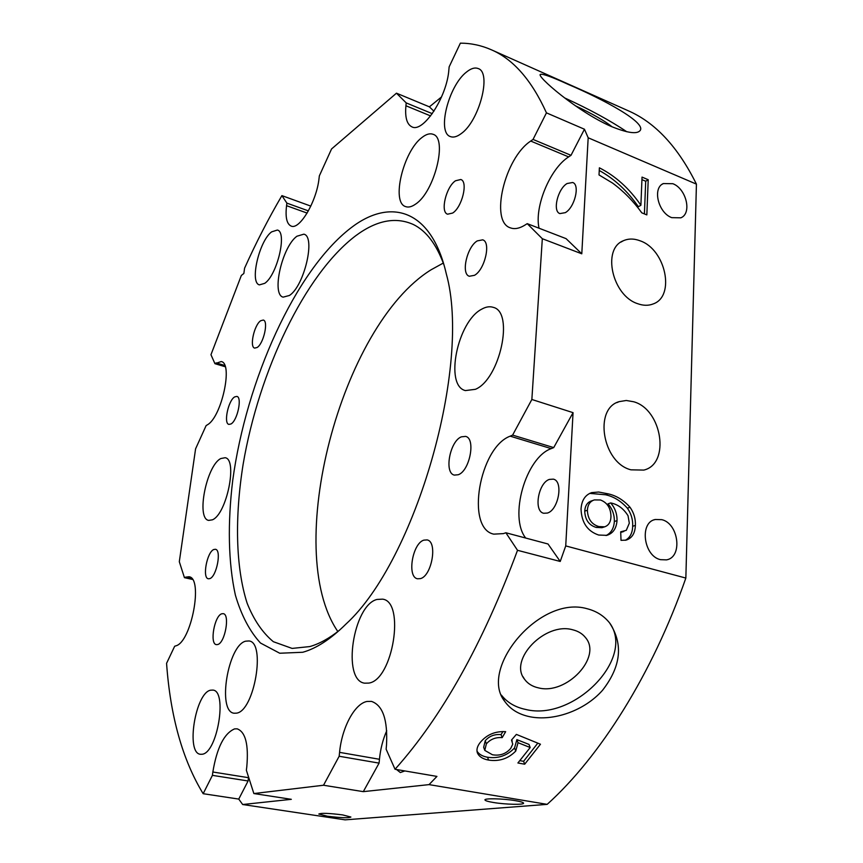 <?xml version="1.0" encoding="UTF-8"?>
<svg xmlns="http://www.w3.org/2000/svg" width="863" height="863" viewBox="0 0 863 863"><rect width="100%" height="100%" fill="white"/><g stroke="black" fill="none" stroke-linecap="round" stroke-linejoin="round"><path stroke-width="1.29" d="M443.302 263.064L431.101 269.774C340.734 325.761 281.877 549.72 337.832 631.533M660.497 559.666L666.527 559.871C682.849 557.239 678.76 523.528 661.813 519.666L655.244 519.494C639.246 522.352 643.528 556.085 660.497 559.666M671.738 217.649L680.853 217.821C692.191 213.431 686.322 188.695 672.849 183.711L663.356 183.56C652.223 188.08 658.264 212.87 671.738 217.649M327.239 816.182C340.637 817.887 348.523 818.178 350.896 817.045L342.622 814.909C329.094 813.194 321.155 812.892 318.825 814.036L327.239 816.182M493.345 802.471C505.47 804.564 524.747 804.974 523.539 803.086C523.14 802.331 520.421 801.522 515.373 800.659C503.118 798.523 483.636 798.135 484.984 800.012C485.416 800.788 488.21 801.608 493.345 802.471M547.369 513.064C558.544 510.065 563.615 481.112 553.366 479.148L549.386 479.407C538.275 482.795 533.41 511.263 543.658 513.258L547.369 513.064M565.308 212.654C574.682 207.53 580.26 184.704 572.676 182.492L567.045 183.539C557.692 188.954 552.342 211.381 559.904 213.593L565.308 212.654M396.549 769.526L400.324 772.547L404.855 770.939M395.038 769.267L436.937 776.409L429.051 784.618L363.301 791.641L323.517 785.244L339.159 756.258L339.569 752.363C341.888 727.563 354.628 703.625 367.045 701.446L371.468 701.392C382.816 705.265 387.821 719.839 386.505 745.093L386.128 749.192L395.038 769.267C441.867 716.97 482.697 643.981 517.52 550.303L505.869 532.762L503.388 533.614L493.776 534.143C465.351 528.555 479.375 447.422 510.173 436.16L512.611 435.103L531.856 399.483L573.054 412.654L553.722 447.595L512.611 435.103M339.159 756.258L379.084 763.119L379.45 759.278C380.464 748.976 382.892 739.472 386.732 730.745M242.676 804.521L238.749 799.084L203.161 793.701L212.417 775.352L212.848 772.007C216.893 747.746 224.143 733.377 234.574 728.89L237.163 728.836C245.524 731.91 248.738 744.553 246.796 766.743L246.365 770.238L253.862 793.55L291.327 799.321L242.676 804.521L345.092 819.85L547.174 804.359L429.051 784.618M212.417 775.352L248.091 780.983L248.566 777.099M264.747 283.334C277.25 275.027 287.411 231.867 277.357 230.043L271.586 231.877C259.105 241.09 249.461 282.87 259.439 284.876L264.747 283.334M461.122 133.668C479.181 121.349 491.942 72.535 478.199 68.565C474.909 67.249 471.015 68.404 466.527 72.028C448.533 85.674 436.764 132.524 450.389 136.581C453.388 137.746 456.969 136.775 461.122 133.668M202.082 754.251C217.379 753.172 227.681 690.724 212.881 690.087L210.604 690.195C195.459 692.687 185.588 753.151 200.378 754.273L202.082 754.251M538.512 687.887C566.419 695.254 602.503 657.056 585.492 637.574C582.449 633.722 578.188 631.123 572.708 629.785C545.189 621.716 508.49 659.699 524.488 679.181C527.703 683.636 532.374 686.538 538.512 687.887M587.153 608.728C596.409 611.101 603.863 615.794 609.515 622.816C623.464 643.884 621.133 666.376 602.536 690.292C584.24 710.993 553.28 721.392 530.022 716.775C518.76 714.478 510.303 709.31 504.65 701.252C478.652 668.976 539.407 594.769 587.153 608.728M501.403 695.103C507.185 702.504 515.308 707.304 525.794 709.472C573.215 721.446 635.287 659.03 609.914 623.313M612.061 126.818C605.092 121.068 592.795 114.013 575.179 105.664M568.512 84.531C601.975 98.684 647.822 123.021 639.839 130.863C636.463 134.326 626.818 132.805 610.928 126.332C576.689 111.316 535.34 75.221 540.518 74.369C542.924 73.679 552.255 77.066 568.512 84.531M626.765 131.748C610.4 120.669 589.656 109.374 564.531 97.864M630.961 469.828L643.82 470.087C670.519 463.895 662.148 409.547 633.722 401.77L626.301 400.486L619.246 401.619C593.464 408.469 602.493 462.87 630.961 469.828M637.692 303.7C643.323 305.729 648.512 305.804 653.259 303.905C675.535 296.268 665.664 249.526 640.238 240.853C634.111 238.49 628.48 238.458 623.323 240.755C601.781 248.889 612.277 295.739 637.692 303.7M461.349 436.84L465.589 436.398C475.988 438.307 469.817 470.885 458.264 474.736L454.337 475.103C443.938 473.107 449.85 441.187 461.349 436.84M477.271 240.896L482.687 239.838C491.263 241.964 484.833 269.817 474.477 275.319L469.343 276.257C460.799 274.089 466.948 246.807 477.271 240.896M234.682 396.894L236.861 396.408C242.395 397.163 237.39 420.713 230.982 423.97L228.911 424.402C223.398 423.582 228.274 400.4 234.682 396.894M213.819 549.504L215.448 549.289C221.737 549.871 216.689 576.484 209.849 578.609L208.35 578.782C202.071 578.113 207.001 551.91 213.819 549.504M236.559 713.151C254.456 711.015 266.031 642.018 248.943 640.961L245.675 641.177C227.972 645.093 216.98 711.597 234.056 713.226L236.559 713.151M368.835 683.086C392.999 679.904 405.437 601.489 382.536 599.149L377.002 599.451C353.204 605.039 341.651 680.238 364.574 683.172L368.835 683.086M475.416 389.31C499.947 379.278 514.424 311.985 493.269 307.357C489.763 306.182 485.923 306.786 481.737 309.148C457.433 321.403 444.305 385.707 465.384 390.583L475.416 389.31M415.599 204.1C434.467 192.039 447.908 138.08 433.053 134.304C429.914 133.129 426.268 134.153 422.104 137.4C403.312 150.982 390.928 202.676 405.653 206.613C408.479 207.638 411.802 206.796 415.599 204.1M289.429 295.47C304.272 286.16 315.901 236.43 303.852 234.175L296.926 236.225C282.125 246.732 271.198 294.65 283.15 297.142L289.429 295.47M212.384 519.828C226.753 514.294 237.929 459.073 225.103 457.724L220.842 458.533C206.537 465.351 195.923 518.685 208.684 520.4L212.384 519.828M444.024 265.07C436.527 244.423 426.333 230.917 413.453 224.553C395.75 216.559 376.527 220.281 355.772 235.696C304.585 274.38 258.835 371.565 243.139 464.24C234.693 517.077 235.577 567.023 247.109 603.151C253.787 619.904 262.535 632.752 273.355 641.705L292.115 648.415L309.817 646.57C319.278 643.874 329.17 638.426 339.504 630.217M302.762 652.266C316.43 648.447 330.842 639.03 346.009 624.025C415.923 560.184 471.824 364.93 446.279 273.765C431.478 209.083 390.367 197.336 350.831 227.961C295.189 270.831 246.289 380.324 232.73 480.357C227.541 523.021 228.242 562.676 235.383 595.136C241.316 615.276 249.677 631.241 260.486 643.032L279.741 653.237L302.762 652.266M221.769 613.787L223.226 613.658C230.173 614.197 225.06 642.946 217.692 644.542L216.365 644.639C209.439 644.003 214.434 615.718 221.769 613.787M455.491 180.777L460.788 179.504C468.35 181.478 462.104 207.303 452.644 213.053L447.595 214.197C440.054 212.201 446.052 186.893 455.491 180.777M423.841 540.141L427.077 539.914C437.778 541.457 431.942 575.891 420.443 578.62L417.509 578.782C406.807 577.142 412.417 543.377 423.841 540.141M260.702 320.734L263.28 320.054C268.695 320.95 263.625 343.668 257.142 347.487L254.682 348.102C249.288 347.153 254.218 324.801 260.702 320.734M191.759 578.534L185.588 577.164L184.434 577.66L179.31 561.705L195.588 448.825L206.106 425.621L207.249 424.898C221.521 417.487 233.388 363.096 221.187 361.554L214.941 363.679L225.232 366.743M546.452 112.859L584.456 129.234L588.178 137.778L581.791 253.808L542.32 238.717L527.228 223.657L524.877 225.135C519.418 228.501 514.596 229.407 510.421 227.864C489.558 221.791 504.639 157.907 530.734 141.057L533.043 139.428L546.452 112.859C531.684 80.227 513.291 59.18 491.263 49.741C481.327 45.383 471.025 43.182 460.378 43.15L449.148 66.85L448.868 69.806C446.991 97.109 423.097 133.226 411.899 126.85C406.872 124.369 404.887 117.336 405.923 105.761L406.214 102.913L396.462 93.182L429.396 106.839L433.949 111.23M573.054 412.654L565.729 545.912L685.848 578.059L696.43 184.132L588.178 137.778M696.43 184.132C677.962 146.85 655.125 122.352 627.908 110.615L491.263 49.741M542.32 238.717L531.856 399.483M630.044 507.293C633.917 512.784 635.697 518.836 635.373 525.438C635.082 533.323 631.996 538.221 626.096 540.13L621.026 540.346L620.691 531.813L626.279 530.335L629.31 523.183L628.027 515.707C623.518 508.523 617.725 504.272 610.68 502.935C615.06 508.016 617.174 513.917 617.023 520.637C616.387 528.544 612.978 533.442 606.818 535.351L598.674 535.038C587.466 531.274 581.586 522.622 581.036 509.084C581.608 500.4 585.168 494.898 591.705 492.611L598.663 492.029L608.178 493.852C616.365 495.642 623.658 500.119 630.044 507.293L627.358 508.167C631.22 513.658 632.989 519.688 632.665 526.279L635.373 525.438M599.386 167.81C615.535 176.052 629.375 188.533 640.896 205.254L642.04 177.109L648.221 179.72L646.84 214.898L641.792 212.837C633.28 201.079 623.507 191.133 612.471 183.021L599.019 174.93L599.386 167.81M565.729 545.912L560.227 561.457L517.52 550.303M547.174 804.359C600.087 756.678 652.255 674.283 685.848 578.059M530.195 747.531L517.908 762.978L524.682 764.208L540.454 744.23L516.376 734.402L511.5 740.044L512.751 744.154L510.713 748.426C505.923 753.928 499.828 756.031 492.417 754.747L484.769 750.379L486.376 743.874C490.389 739.213 495.664 737.131 502.18 737.628L505.653 731.673C495.049 731.08 486.527 734.737 480.065 742.665C477.11 746.484 476.268 750.012 477.552 753.237L478.372 754.64C480.443 757.455 483.841 759.257 488.566 760.066C499.181 761.705 508.231 758.706 515.729 751.09L518.027 742.698L530.195 747.531L529.008 744.435L516.872 739.634L518.027 742.698M185.588 577.164L188.932 576.743C203.495 577.649 191.413 642.331 175.804 645.858L174.66 646.258L166.57 663.334C170.367 716.463 182.568 759.915 203.161 793.701M396.462 93.182L331.554 148.965L319.353 175.858L319.03 178.501C316.624 201.586 299.461 230.335 291.09 226.052C286.732 223.981 285.232 217.185 286.559 205.674L286.894 203.129L281.91 195.621C268.479 218.522 256.041 242.708 244.585 268.177L243.851 273.474L241.338 275.47L210.96 354.715L214.941 363.679M281.91 195.621L310.831 206.117M323.517 785.244L253.862 793.55M441.554 96.926L429.396 106.839M248.091 780.983L238.749 799.084M379.084 763.119L363.301 791.641M525.729 538.059C508.76 517.013 525.718 457.498 551.22 448.62L553.722 447.595M505.869 532.762L548.016 543.992L560.227 561.457M539.041 228.22C534.229 206.969 549.968 168.663 568.641 156.893L571.004 155.318L533.043 139.428M527.228 223.657L566.074 238.641L581.791 253.808M584.456 129.234L571.004 155.318M432.287 113.668L406.214 102.913M308.393 210.885L286.894 203.129M184.434 577.66L192.449 579.44M502.978 731.511L501.058 734.596L502.18 737.628M501.058 734.596C494.553 734.046 489.278 736.085 485.243 740.713L486.376 743.874M485.243 740.713L483.668 747.272L484.542 749.764M537.8 743.151L523.593 761.317L524.682 764.208M523.593 761.317L519.839 760.637M516.872 739.634L514.553 747.951L515.729 751.09M514.553 747.951C507.164 755.697 498.178 758.793 487.573 757.25L488.566 760.066M487.573 757.25C482.859 756.441 479.44 754.586 477.336 751.673L478.372 754.64M477.336 751.673L476.98 751.101M632.665 526.279C632.482 533.086 630.022 537.757 625.276 540.292M620.724 532.395L622.104 532.007M617.023 520.637L614.348 521.5C614.499 514.79 612.385 508.9 608.016 503.83L610.68 502.935M614.348 521.5C613.863 528.404 611.09 533.075 606.031 535.524M589.688 493.377L605.524 494.769L608.178 493.852M605.524 494.769C613.701 496.549 620.982 501.025 627.358 508.167M594.402 499.914L591.759 500.831C587.466 502.126 585.125 505.556 584.736 511.123C585.114 519.839 588.944 525.265 596.204 527.422L601.986 527.681L604.661 526.829C608.674 525.416 610.777 522.007 610.961 516.603C610.81 508.145 607.315 502.611 600.486 499.99L594.402 499.914C590.109 501.209 587.768 504.65 587.379 510.238C587.768 518.965 591.587 524.402 598.857 526.57L604.661 526.829M596.204 527.422L598.857 526.57M584.736 511.123L587.379 510.238M599.256 170.486C614.434 178.868 627.477 190.95 638.372 206.732L640.896 205.254M641.932 179.644L645.707 181.23L648.221 179.72M645.707 181.23L644.413 213.905M379.45 759.278L339.569 752.363M248.501 777.682L212.848 772.007M551.22 448.62L510.173 436.16M568.641 156.893L530.734 141.057M430.605 115.922L405.923 105.761M307.131 213.085L286.559 205.674M224.79 365.47L216.074 362.881M621.004 242.061L623.323 240.755M616.84 402.633L619.246 401.619M502.158 696.84L504.65 701.252M523.043 676.754L524.488 679.181M512.255 741.188L511.727 739.785M477.552 753.237L477.153 752.083M623.863 531.468L621.166 532.298M662.191 184.251L663.356 183.56M654.078 519.86L655.244 519.494"/></g></svg>
